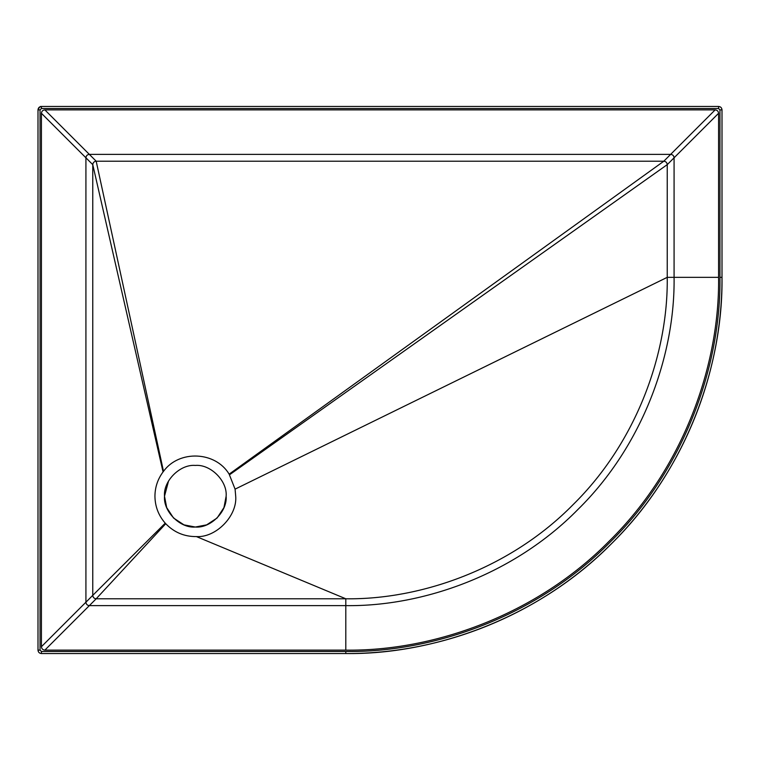 <?xml version="1.0" encoding="UTF-8"?>
<svg xmlns="http://www.w3.org/2000/svg" width="760" height="760" viewBox="0 0 760 760"><rect width="100%" height="100%" fill="white"/><g stroke="black" fill="none" stroke-linecap="round" stroke-linejoin="round"><path stroke-width="1.14" d="M195.32 465.424C210.558 464.046 227.506 480.985 226.129 496.223C227.506 511.47 210.558 528.409 195.32 527.031C180.082 528.409 163.143 511.47 164.511 496.223C163.143 480.985 180.082 464.046 195.32 465.424M226.129 496.223L223.962 507.566L217.103 518.006L206.663 524.865L195.32 527.031L183.977 524.865L173.536 518.006L166.677 507.566L164.511 496.223L168.539 481.004M165.233 523.174C158.498 515.451 155.068 506.473 154.935 496.223C155.011 487.245 157.728 479.142 163.058 471.922L163.505 471.352C179.084 449.73 215.469 451.288 229.149 474.154L235.077 489.145L235.704 496.223C237.405 515.859 216.125 537.747 196.441 536.598C184.366 536.693 174.125 532.399 165.737 523.716L165.233 523.174L92.767 595.356L92.767 164.644C92.986 162.573 94.126 161.434 96.188 161.215L663.812 161.215C665.874 161.434 667.014 162.573 667.232 164.644L667.232 277.343C668.268 352.726 637.022 441.807 573.087 504.64C510.264 568.575 421.173 599.811 345.8 598.785L96.188 598.785C94.126 598.567 92.986 597.427 92.767 595.356L41.42 646.703C41.638 648.764 42.779 649.904 44.849 650.123L345.8 650.123C433.209 651.32 536.531 615.087 609.396 540.939C683.544 468.074 719.777 364.762 718.58 277.343L718.58 113.297C718.361 111.236 717.221 110.096 715.15 109.877L44.849 109.877C42.779 110.096 41.638 111.236 41.42 113.297L41.42 646.703M41.42 113.297L85.918 157.795L85.918 602.205C86.136 604.267 87.276 605.406 89.338 605.625L345.8 605.625L345.8 650.123M163.058 471.922L92.767 164.644L85.918 157.795C86.136 155.733 87.276 154.593 89.338 154.375L670.662 154.375C672.723 154.593 673.864 155.733 674.082 157.795L674.082 277.343C675.136 354.331 643.226 445.312 577.933 509.475C513.76 574.778 422.778 606.679 345.8 605.625L345.8 598.785L196.441 536.598M40.052 109.868L40.052 650.123L41.42 651.491L345.8 651.491C433.533 652.697 537.234 616.332 610.365 541.908C684.779 468.777 721.145 365.085 719.948 277.343L719.948 109.877L718.58 108.509L41.42 108.509L40.052 109.868L38 109.877L38 650.123L40.052 650.123M38 650.123C38.218 652.184 39.358 653.325 41.42 653.543L345.8 653.543C434.017 654.759 538.279 618.184 611.809 543.362C686.641 469.822 723.207 365.56 722 277.343L722 109.877C721.781 107.815 720.642 106.675 718.58 106.457L41.42 106.457L41.42 108.509L41.42 106.457C39.339 106.656 38.2 107.796 38 109.877L38 650.123C38.2 652.203 39.339 653.343 41.42 653.543L41.42 651.491M38.997 107.454L41.42 106.457L718.58 106.457L718.58 108.509L718.58 106.457C720.66 106.656 721.8 107.796 722 109.877L719.948 109.877M38.617 107.92L38 109.877C39.501 106.837 40.632 105.811 41.42 106.799M44.849 650.123L96.188 598.785L165.737 523.716M718.58 277.343L667.232 277.343L235.077 489.145M229.539 474.772L667.232 164.644L718.58 113.297M715.15 109.877L663.812 161.215L229.149 474.154M163.505 471.352L96.188 161.215L44.849 109.877M722 109.877L722 277.343C722.408 376.798 681.14 475.522 610.071 545.091C540.74 614.07 443.602 653.933 345.8 653.543L345.8 651.491M722 277.343L719.948 277.343M41.42 106.457L41.42 108.509M345.8 653.543L41.42 653.543"/></g></svg>
